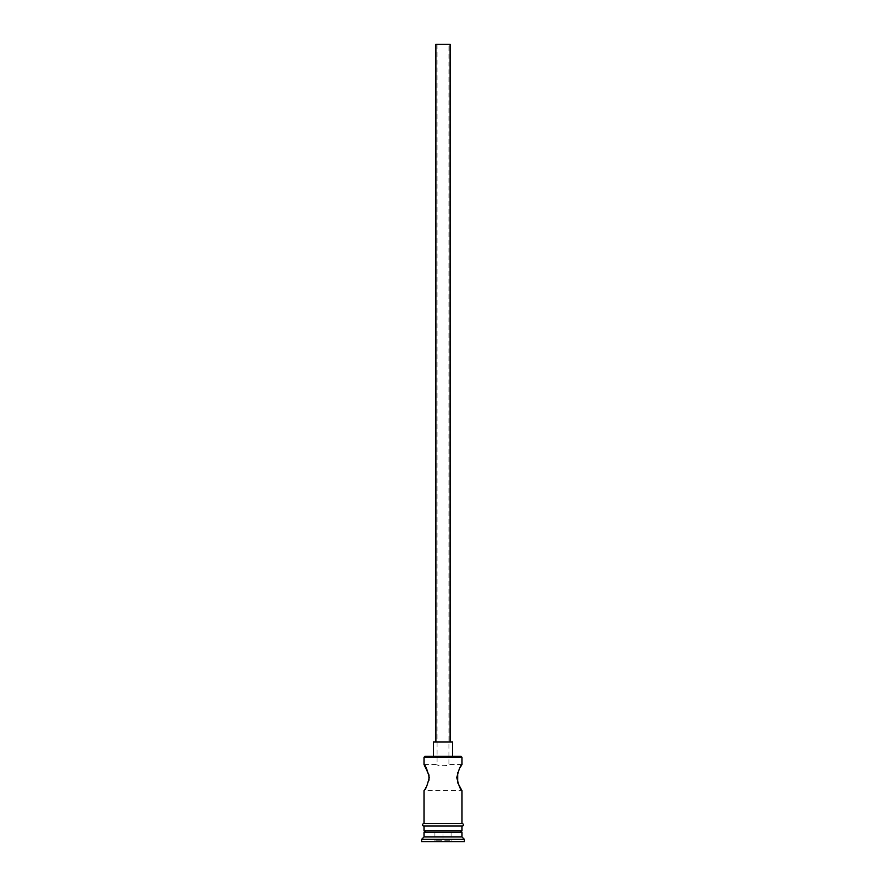 <?xml version="1.0" encoding="UTF-8"?>
<svg xmlns="http://www.w3.org/2000/svg" width="886" height="886" viewBox="0 0 886 886"><rect width="100%" height="100%" fill="white"/><g stroke="black" fill="none" stroke-linecap="round" stroke-linejoin="round"><path stroke-width="0.66" stroke-dasharray="4.43 3.32" d="M424.017 764.574L437.064 764.574L437.064 44.3L448.936 44.3L437.064 44.3M461.983 764.574L448.936 764.574C449.302 766.102 436.709 766.102 437.064 764.574C436.698 766.102 449.302 766.102 448.936 764.574L448.936 44.3M435.879 742.025L450.121 742.025L435.879 742.025M433.509 756.267L452.491 756.267L433.509 756.267M457.708 772.514L459.579 768.417M428.979 780.167L424.017 790.677L461.983 790.677M460.565 830.78L425.435 830.78L460.565 830.78M461.983 823.659L424.017 823.659L461.983 823.659M461.983 826.04L424.017 826.04L461.983 826.04M462.226 823.659L423.774 823.659M423.774 826.04L462.226 826.04M461.041 756.267L424.959 756.267M443 841.7L433.985 841.7L452.015 841.7L443 841.7L443 840.748L451.074 840.748L434.926 840.748L443 840.748L443 841.7M421.636 841.7L464.364 841.7M421.636 839.33L464.364 839.33M424.017 832.209L461.983 832.209M424.017 836.949L461.983 836.949M424.017 830.78L461.983 830.78M424.017 757.209L461.983 757.209M452.491 742.025L433.509 742.025M450.121 44.3L435.879 44.3M451.074 832.209L451.074 840.748L452.015 841.7L451.074 840.748L451.074 832.209L443 832.209L443 840.748L443 832.209L451.074 832.209M434.926 832.209L434.926 840.748L433.985 841.7L434.926 840.748L434.926 832.209L443 832.209L434.926 832.209"/><path stroke-width="1.33" d="M424.017 757.209L424.959 756.267L461.041 756.267L461.983 757.209L424.017 757.209L424.017 764.574L428.957 774.962M435.879 742.025L435.879 44.3L450.121 44.3L450.121 742.025M433.509 756.267L433.509 742.025L452.491 742.025L452.491 756.267M459.579 768.417L461.983 764.574C460.465 765.338 458.738 769.69 456.788 777.62C458.726 785.55 460.465 789.902 461.983 790.677L457.697 782.726M457.685 782.692L457.708 772.514M428.968 775.017L428.979 780.167M425.435 830.78L424.017 832.209L424.017 836.949L421.636 839.33L421.636 841.7L464.364 841.7L464.364 839.33L421.636 839.33M460.565 830.78L461.983 832.209L424.017 832.209M461.983 832.209L461.983 836.949L424.017 836.949M461.983 836.949L464.364 839.33M424.017 823.659L424.017 790.677C425.535 789.902 427.274 785.55 429.212 777.62C427.262 769.69 425.535 765.338 424.017 764.574M461.983 790.677L461.983 823.659M461.983 757.209L461.983 764.574M424.017 826.04L424.017 830.78L461.983 830.78L461.983 826.04M423.774 823.659L462.226 823.659A1.185 1.185 0 0 1 463.411 824.855A1.185 1.185 0 0 1 462.226 826.04L423.774 826.04A1.185 1.185 0 0 1 422.589 824.855A1.185 1.185 0 0 1 423.774 823.659"/></g></svg>
